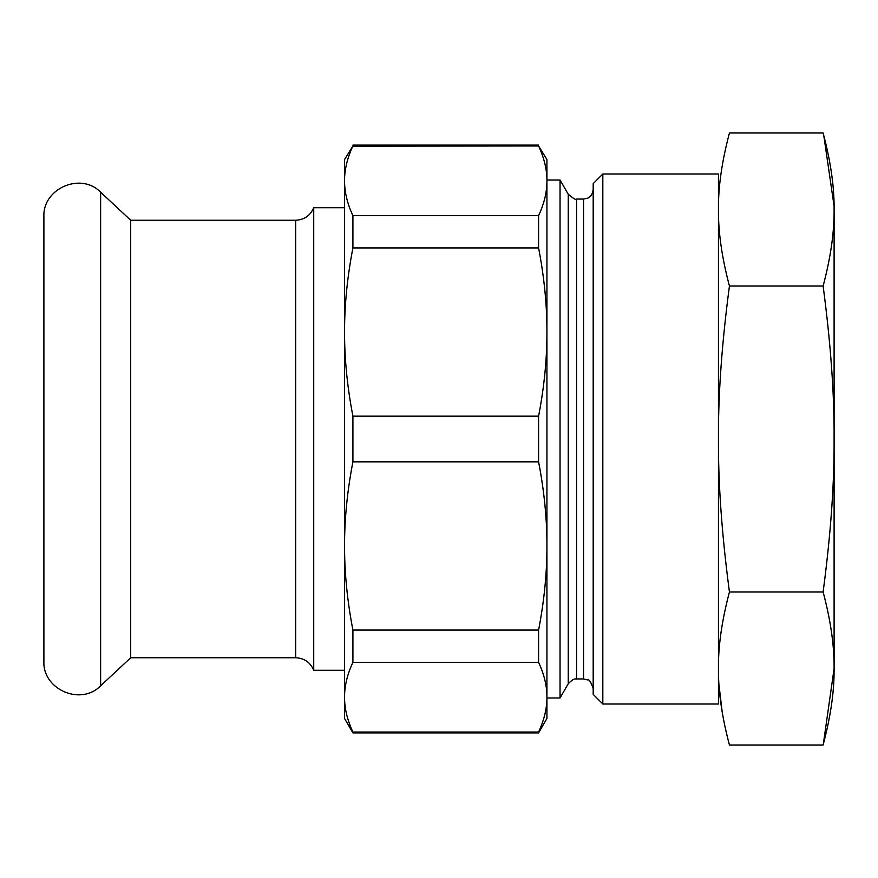 <?xml version="1.0" encoding="UTF-8"?>
<svg xmlns="http://www.w3.org/2000/svg" width="878" height="878" viewBox="0 0 878 878"><rect width="100%" height="100%" fill="white"/><g stroke="black" fill="none" stroke-linecap="round" stroke-linejoin="round"><path stroke-width="1.32" d="M823.114 285.998L729.442 285.998C721.859 343.375 718.193 394.365 718.456 439C718.193 483.635 721.859 534.636 729.442 591.991C721.859 620.68 718.193 646.186 718.456 668.498A989.276 494.632 180 0 0 718.478 671.626C718.511 693.049 722.166 717.502 729.442 745.005L823.114 745.005C830.39 717.502 834.045 693.049 834.078 671.626A989.265 494.632 180 0 0 834.1 668.498L834.1 439C834.363 394.365 830.709 343.364 823.114 286.009C830.654 257.693 834.309 232.187 834.1 209.502C834.363 187.179 830.709 161.684 823.114 132.995L729.442 132.995C721.859 161.684 718.193 187.179 718.456 209.502C718.248 232.187 721.914 257.693 729.442 285.998M823.312 744.248L834.1 668.498C834.309 645.813 830.654 620.307 823.114 592.002L729.442 592.002M823.114 591.991C830.709 534.625 834.363 483.635 834.1 439L834.1 206.231L823.794 135.541M718.456 439L718.456 704.002L602.824 704.002L602.824 173.998L718.456 173.998L718.456 439M722.188 711.992L719.005 685.016M602.824 173.998L593.188 183.634L593.188 694.366L602.824 704.002M593.188 189.418C592.354 196.716 587.437 198.307 587.514 198.198L583.552 199.054L583.552 678.946L576.583 678.946C576.012 679.66 575.079 676.718 568.242 683.764L560.043 697.966L560.043 180.034L546.928 180.034M834.1 671.769L834.1 206.231M538.587 215.648L538.587 247.947C544.217 277.185 546.994 305.215 546.928 332.06L546.928 180.813C546.994 169.695 544.217 158.084 538.587 145.968L546.928 159.544L546.928 180.813C546.983 191.986 544.206 203.597 538.587 215.648L352.912 215.648C347.293 203.597 344.505 191.986 344.56 180.813C344.494 169.695 347.271 158.084 352.912 145.968L344.56 159.544L344.56 718.456L352.912 732.91L538.587 732.91L538.664 731.857M295.666 220.246L130.701 220.246L130.701 657.754L295.666 657.754L295.666 220.246C304.293 219.829 310.307 215.648 313.72 207.724L313.72 670.276L344.56 670.276L344.56 262.248M538.587 630.053L352.912 630.053L352.912 662.352C347.271 674.458 344.494 686.069 344.56 697.187C344.494 708.305 347.271 719.916 352.912 732.032L538.587 732.032C544.217 719.916 546.994 708.305 546.928 697.187C546.994 686.069 544.217 674.458 538.587 662.352L538.587 630.053C544.217 600.815 546.994 572.785 546.928 545.94C546.994 519.107 544.217 491.076 538.587 461.839L538.587 416.161C544.217 386.924 546.994 358.893 546.928 332.06L546.928 718.456L538.587 732.91M538.587 145.968L352.824 146.143M538.587 416.161L352.912 416.161C347.271 386.924 344.494 358.893 344.56 332.06C344.494 305.215 347.271 277.185 352.912 247.947L352.912 215.648M352.912 630.053C347.271 600.815 344.494 572.785 344.56 545.94C344.494 519.107 347.271 491.076 352.912 461.839L352.912 416.161M345.241 707.053L345.416 708.228M352.912 732.032L352.912 732.91M538.587 247.947L352.912 247.947M538.587 461.839L352.912 461.839M538.587 662.352L352.912 662.352M43.9 651.267L43.9 216.877C42.396 188.54 80.941 171.792 100.63 192.205L100.63 685.795C80.941 706.208 42.396 689.46 43.9 661.123L43.9 651.267M576.583 678.946L576.583 199.054C576.374 200.327 573.597 198.724 568.242 194.236L560.043 180.034M568.242 683.764L568.242 194.236M583.552 678.946L587.788 679.934C589.215 679.309 591.015 682.195 593.188 688.582M583.552 199.054L576.583 199.054M560.043 697.966L546.928 697.966M352.912 145.089L538.587 145.089M313.72 207.724L344.56 207.724M130.701 220.246L100.63 192.205M130.701 657.754L100.63 685.795M295.666 657.754C304.293 658.171 310.307 662.352 313.72 670.276"/></g></svg>
